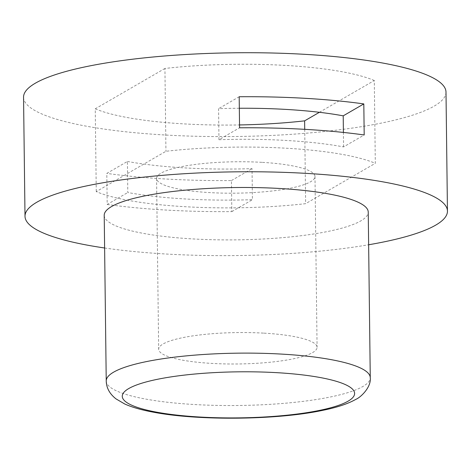 <?xml version="1.0" encoding="UTF-8"?>
<svg xmlns="http://www.w3.org/2000/svg" width="471" height="471" viewBox="0 0 471 471"><rect width="100%" height="100%" fill="white"/><g stroke="black" fill="none" stroke-linecap="round" stroke-linejoin="round"><path stroke-width="0.35" stroke-dasharray="2.35 1.77" d="M104.215 215.318A132.021 26.164 179.3 0 0 192.68 238.915A132.021 26.164 179.3 0 0 368.24 212.091M127.417 161.459A153.146 30.356 179.3 0 0 252.038 168.63L252.421 199.686A153.146 30.356 -0.7 0 1 127.794 192.515L127.417 161.459L106.811 173.393L107.188 204.449L127.794 192.515M107.188 204.449A211.238 41.866 179.3 0 0 166.016 210.054A211.238 41.866 179.3 0 0 231.814 211.614L231.438 180.564A211.238 41.866 -0.7 0 1 165.633 178.998A211.238 41.866 -0.7 0 1 106.811 173.393M231.438 180.564L252.038 168.63M239.327 108.259A153.146 30.356 179.3 0 0 218.579 108.677L218.962 139.728L239.562 127.8M239.186 96.743L218.579 108.677M231.814 211.614L252.421 199.686M218.962 139.728A153.146 30.356 -0.7 0 1 343.583 146.899L364.189 134.971M343.583 146.899L343.406 132.428M264.001 333.144A79.216 15.702 -0.7 0 1 317.077 347.304A79.216 15.702 -0.7 0 1 238.061 363.971A79.216 15.702 -0.7 0 1 158.662 349.241A79.216 15.702 -0.7 0 1 264.001 333.144M261.911 162.342A79.216 15.702 179.3 0 0 156.578 178.438A79.216 15.702 179.3 0 0 235.977 193.169A79.216 15.702 179.3 0 0 314.993 176.501A79.216 15.702 179.3 0 0 261.911 162.342M319.397 112.298L374.298 80.512L375.31 163.319L305.632 203.666A153.146 30.356 -0.7 0 1 96.261 191.62L165.939 151.279A153.146 30.356 -0.7 0 1 375.31 163.319M374.298 80.512A153.146 30.356 179.3 0 0 164.927 68.466L165.939 151.279M304.725 129.325L305.632 203.666M164.927 68.466L95.248 108.807L96.261 191.62M95.248 108.807A153.146 30.356 179.3 0 0 239.527 124.945M23.55 97.238A211.238 41.866 179.3 0 0 165.097 135A211.238 41.866 179.3 0 0 445.996 92.081M104.615 247.993A211.238 41.866 179.3 0 0 166.551 254.046A211.238 41.866 179.3 0 0 368.64 244.767M106.234 380.939A132.021 26.164 179.3 0 0 194.706 404.542A132.021 26.164 179.3 0 0 362.876 386.497A132.021 26.164 179.3 0 0 370.265 377.713M156.578 178.438L158.662 349.241M314.993 176.501L317.077 347.304"/><path stroke-width="0.71" d="M370.265 377.713L368.24 212.091A132.021 26.164 179.3 0 0 235.906 187.535A132.021 26.164 179.3 0 0 104.215 215.318L106.234 380.939C106.399 387.927 109.661 393.909 116.019 398.896L124.715 403.983C131.998 407.256 141.394 409.958 152.904 412.096C197.955 420.927 277.613 420.05 322.918 410.306C337.024 407.45 348.004 403.794 355.858 399.349C360.715 397.383 371.342 387.244 370.265 377.713A132.021 26.164 179.3 0 0 237.932 353.162A132.021 26.164 179.3 0 0 106.234 380.939M343.406 132.428L343.206 115.842A153.146 30.356 179.3 0 0 239.327 108.259M343.206 115.842L363.812 103.914L364.189 134.971A211.238 41.866 179.3 0 0 239.562 127.8L239.186 96.743A211.238 41.866 -0.7 0 1 363.812 103.914M239.527 124.945A153.146 30.356 179.3 0 0 304.619 120.853L319.397 112.298M304.619 120.853L304.725 129.325M368.64 244.767A211.238 41.866 179.3 0 0 447.45 211.12L445.996 92.081A211.238 41.866 179.3 0 0 234.264 52.793A211.238 41.866 179.3 0 0 23.55 97.238L25.004 216.283A211.238 41.866 179.3 0 0 104.615 247.993M447.45 211.12A211.238 41.866 179.3 0 0 235.718 171.838A211.238 41.866 179.3 0 0 25.004 216.283M348.11 401.162A116.184 23.026 -0.7 0 1 150.42 410.918A116.184 23.026 -0.7 0 1 216.795 372.484A116.184 23.026 -0.7 0 1 348.11 401.162"/></g></svg>
